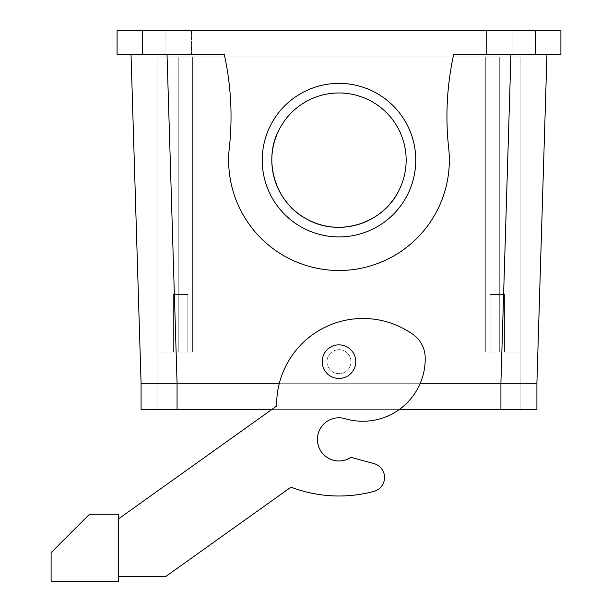 <?xml version="1.0" encoding="UTF-8"?>
<svg xmlns="http://www.w3.org/2000/svg" width="612" height="612" viewBox="0 0 612 612"><rect width="100%" height="100%" fill="white"/><g stroke="black" fill="none" stroke-linecap="round" stroke-linejoin="round"><path stroke-width="0.46" stroke-dasharray="3.06 2.29" d="M140.821 54.59L167.03 54.59L177.075 383.25L157.865 383.25L157.865 56.985L157.865 352.061L157.865 56.985L178.253 56.985L157.865 56.985L178.253 56.985L178.253 352.061L178.253 56.985L178.253 352.061L178.253 56.985L157.865 56.985L157.865 352.061L192.65 352.061L192.65 56.985L192.65 352.061L192.65 56.985L192.65 352.061L192.65 56.985L192.65 352.061L178.253 352.061L178.253 56.985L157.865 56.985L157.865 352.061L178.253 352.061L178.253 56.985L192.65 56.985L157.865 56.985L157.865 352.061L192.65 352.061L157.865 352.061L157.865 383.25L520.108 383.25L520.108 56.985L520.108 352.061L520.108 56.985L499.713 56.985L520.108 56.985L499.713 56.985L520.108 56.985L499.713 56.985L499.713 352.061L499.713 56.985L499.713 352.061L499.713 56.985L499.713 352.061L499.713 56.985L520.108 56.985L520.108 352.061L485.324 352.061L485.324 56.985L499.713 56.985L485.324 56.985L499.713 56.985L485.324 56.985L499.713 56.985L485.324 56.985L485.324 352.061L485.324 56.985L192.65 56.985L192.65 352.061L157.865 352.061L192.65 352.061L192.65 56.985L485.324 56.985L485.324 352.061L520.108 352.061L485.324 352.061L520.108 352.061L520.108 383.25L141.074 383.25L536.9 383.25L500.899 383.25L510.936 54.59L453.676 54.59A287.877 287.877 0 0 0 448.673 148.05A110.351 110.351 0 0 1 351.081 269.831A110.351 110.351 0 0 1 229.301 172.24A110.351 110.351 0 0 0 351.081 269.831A110.351 110.351 0 0 0 448.673 148.05A287.877 287.877 0 0 1 453.676 54.59L546.944 54.59L536.9 383.25L536.9 409.635L141.074 409.635L141.074 383.25L536.9 383.25M397.93 127.939A67.167 67.167 0 0 0 280.036 127.939A67.167 67.167 0 0 1 371.186 101.194A67.167 67.167 0 0 1 397.93 192.344A67.167 67.167 0 0 0 397.93 127.939C381.536 96 337.839 83.178 306.78 101.194C274.842 117.588 262.02 161.293 280.036 192.344A67.167 67.167 0 0 0 371.186 219.088A67.167 67.167 0 0 0 397.93 127.939M338.987 383.25L420.26 383.25L338.987 383.25M493.869 352.061L504.51 352.061L490.12 352.061L490.12 294.487L504.51 294.487L490.12 294.487L504.51 294.487L490.12 294.487L504.51 294.487L490.12 294.487L504.51 294.487L490.12 294.487L504.51 294.487L490.12 294.487L504.51 294.487L490.12 294.487L490.12 352.061L490.12 294.487L490.12 352.061L490.12 294.487L490.12 352.061L504.51 352.061L504.51 294.487L504.51 352.061L504.51 294.487L504.51 352.061L504.51 294.487L504.51 352.061L490.12 352.061M184.105 352.061L173.456 352.061L187.853 352.061L184.105 352.061L187.853 352.061L187.853 294.487L173.456 294.487L187.853 294.487L173.456 294.487L187.853 294.487L173.456 294.487L187.853 294.487L173.456 294.487L187.853 294.487L173.456 294.487L187.853 294.487L173.456 294.487L187.853 294.487L187.853 352.061L187.853 294.487L187.853 352.061L187.853 294.487L187.853 352.061L173.456 352.061L173.456 294.487L173.456 352.061L173.456 294.487L173.456 352.061L173.456 294.487L173.456 352.061L187.853 352.061M535.699 54.59L535.699 30.6L560.89 30.6L560.89 54.59L453.676 54.59A287.877 287.877 0 0 0 448.673 148.05A110.351 110.351 0 0 1 351.081 269.831A110.351 110.351 0 0 1 229.301 148.05A110.351 110.351 0 0 0 229.301 172.24A110.351 110.351 0 0 1 229.301 148.05A287.877 287.877 0 0 0 224.298 54.59A287.877 287.877 0 0 1 229.301 148.05A287.877 287.877 0 0 0 224.298 54.59L117.083 54.59L117.083 30.6L142.275 30.6L142.275 54.59M349.513 355.909A11.995 11.995 0 0 0 333.234 351.127A11.995 11.995 0 0 0 328.46 367.407A11.995 11.995 0 0 0 344.74 372.18A11.995 11.995 0 0 0 349.513 355.909A11.995 11.995 0 0 0 333.234 351.127A11.995 11.995 0 0 0 328.46 367.407A11.995 11.995 0 0 0 344.74 372.18A11.995 11.995 0 0 0 349.513 355.909A11.995 11.995 0 0 0 333.234 351.127A11.995 11.995 0 0 0 328.46 367.407A11.995 11.995 0 0 0 344.74 372.18A11.995 11.995 0 0 0 338.987 349.659A11.995 11.995 0 0 0 328.46 367.407A11.995 11.995 0 0 0 349.513 367.407A11.995 11.995 0 0 0 349.513 355.909M546.937 54.59L537.152 54.59M520.108 352.061L520.108 56.985L520.108 352.061M397.93 192.344A67.167 67.167 0 0 1 306.78 219.088A67.167 67.167 0 0 1 280.036 127.939M485.324 352.061L485.324 56.985L485.324 352.061M406.353 123.341A76.768 76.768 0 0 0 302.183 92.772A76.768 76.768 0 0 0 271.613 196.949A76.768 76.768 0 0 0 375.791 227.511A76.768 76.768 0 0 0 406.353 123.341A76.768 76.768 0 0 0 302.183 92.772A76.768 76.768 0 0 0 271.613 196.949A76.768 76.768 0 0 0 375.791 227.511A76.768 76.768 0 0 0 406.353 123.341M177.205 352.061L173.456 352.061M171.934 54.59L165.064 54.59L165.064 30.6L191.449 30.6L165.064 30.6L165.064 54.59L191.449 54.59L191.449 30.6L171.934 30.6L191.449 30.6L191.449 54.59L171.934 54.59M506.04 54.59L486.525 54.59L506.04 54.59M500.769 352.061L504.51 352.061M535.699 30.6L142.275 30.6M493.387 30.6L512.91 30.6L493.387 30.6M118.284 519.03L276.624 406.047A86.361 86.361 0 0 1 413.138 334.535A86.361 86.361 0 0 0 276.624 406.047L118.284 519.03L118.284 576.603L165.63 576.603L291.006 487.137A134.342 134.342 0 0 0 373.917 491.375A134.342 134.342 0 0 1 291.006 487.137L165.63 576.603L291.006 487.137A134.342 134.342 0 0 0 373.917 491.375A14.397 14.397 0 0 0 373.955 463.59L350.982 457.332A21.588 21.588 0 0 1 321.032 451.373A21.588 21.588 0 0 1 345.122 418.684A62.37 62.37 0 0 0 425.195 357.186A62.37 62.37 0 0 1 345.122 418.684A21.588 21.588 0 0 0 326.992 421.431A21.588 21.588 0 0 1 345.122 418.684A62.37 62.37 0 0 0 425.195 357.186A28.787 28.787 0 0 0 413.138 334.535A28.787 28.787 0 0 1 425.195 357.186A28.787 28.787 0 0 0 413.138 334.535A86.361 86.361 0 0 0 276.624 406.047L118.284 519.03L118.284 576.603L165.63 576.603L118.284 576.603L118.284 519.03L118.284 576.603M373.955 463.59L350.982 457.332A21.588 21.588 0 0 1 321.032 451.373A21.588 21.588 0 0 1 326.992 421.431A21.588 21.588 0 0 0 321.032 451.373A21.588 21.588 0 0 0 350.982 457.332L373.955 463.59A14.397 14.397 0 0 1 373.917 491.375M406.353 196.949A76.768 76.768 0 0 1 302.183 227.511A76.768 76.768 0 0 1 271.613 123.341A76.768 76.768 0 0 1 375.791 92.772A76.768 76.768 0 0 1 406.353 196.949M118.284 581.4L118.284 514.233L89.497 514.233L51.11 552.613L51.11 581.4L118.284 581.4M324.245 369.709A16.792 16.792 0 0 1 330.931 346.92A16.792 16.792 0 0 1 353.721 353.606A16.792 16.792 0 0 1 347.035 376.395A16.792 16.792 0 0 1 324.245 369.709A16.792 16.792 0 0 1 330.931 346.92A16.792 16.792 0 0 1 353.721 353.606A16.792 16.792 0 0 1 347.035 376.395A16.792 16.792 0 0 1 324.245 369.709A16.792 16.792 0 0 0 347.035 376.395A16.792 16.792 0 0 0 353.721 353.606A16.792 16.792 0 0 0 330.931 346.92A16.792 16.792 0 0 0 324.245 369.709M399.093 409.635L271.59 409.635M520.108 383.25L520.108 409.635L520.108 383.25M157.865 383.25L157.865 409.635L157.865 383.25M177.059 383.25L177.059 409.635M500.914 383.25L500.914 409.635M486.525 54.59L486.525 30.6L486.525 54.59M512.91 54.59L512.91 30.6L512.91 54.59"/><path stroke-width="0.92" d="M280.036 127.939A67.167 67.167 0 0 0 338.987 227.312A67.167 67.167 0 0 0 397.93 192.344C381.536 224.29 337.839 237.112 306.78 219.088C274.842 202.694 262.02 158.998 280.036 127.939A67.167 67.167 0 0 1 371.186 101.194A67.167 67.167 0 0 1 397.93 192.344M546.944 54.59L536.9 383.25L420.26 383.25L500.914 383.25L500.914 409.635L399.093 409.635M140.821 54.59L167.03 54.59L177.075 383.25L279.355 383.25L141.074 383.25L131.029 54.59L141.074 383.25L141.074 409.635L271.59 409.635M537.152 54.59L510.936 54.59L500.899 383.25M535.699 54.59L535.699 30.6L560.89 30.6L560.89 54.59L453.676 54.59A287.877 287.877 0 0 0 448.673 148.05A110.351 110.351 0 0 1 351.081 269.831A110.351 110.351 0 0 1 229.301 148.05A287.877 287.877 0 0 0 224.298 54.59L117.083 54.59L117.083 30.6L142.275 30.6L142.275 54.59M535.699 30.6L142.275 30.6M271.613 123.341A76.768 76.768 0 0 1 375.791 92.772A76.768 76.768 0 0 1 406.353 196.949A76.768 76.768 0 0 1 302.183 227.511A76.768 76.768 0 0 1 271.613 123.341M118.284 519.03L276.624 406.047A86.361 86.361 0 0 1 413.138 334.535A28.787 28.787 0 0 1 425.195 357.186A62.37 62.37 0 0 1 345.122 418.684A21.588 21.588 0 0 0 321.032 451.373A21.588 21.588 0 0 0 350.982 457.332L373.955 463.59A14.397 14.397 0 0 1 373.917 491.375A134.342 134.342 0 0 1 291.006 487.137L165.63 576.603L118.284 576.603M118.284 581.4L118.284 514.233L89.497 514.233L51.11 552.613L51.11 581.4L118.284 581.4M373.955 463.59A14.397 14.397 0 0 1 373.917 491.375M353.721 353.606A16.792 16.792 0 0 0 330.931 346.92A16.792 16.792 0 0 0 324.245 369.709A16.792 16.792 0 0 0 347.035 376.395A16.792 16.792 0 0 0 353.721 353.606M536.9 383.25L536.9 409.635L500.914 409.635M177.059 383.25L177.059 409.635"/></g></svg>
